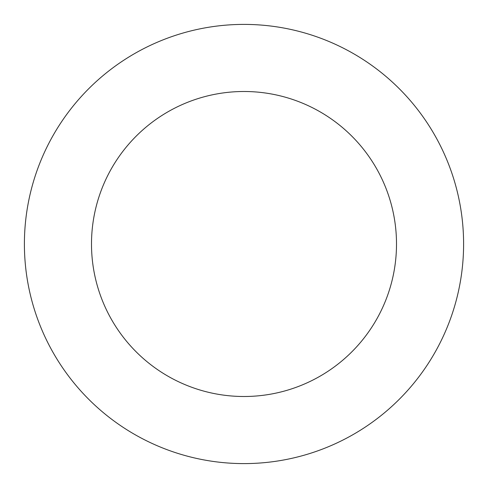 <?xml version="1.0" encoding="UTF-8"?>
<svg xmlns="http://www.w3.org/2000/svg" width="488" height="488" viewBox="0 0 488 488"><rect width="100%" height="100%" fill="white"/><g stroke="black" fill="none" stroke-linecap="round" stroke-linejoin="round"><path stroke-width="0.73" d="M91.5 244A152.5 152.5 0 0 1 320.25 111.929A152.5 152.5 0 0 1 320.25 376.071A152.5 152.5 0 0 1 91.5 244M24.4 244A219.6 219.6 0 0 1 353.8 53.82A219.6 219.6 0 0 1 353.8 434.18A219.6 219.6 0 0 1 24.4 244"/></g></svg>
